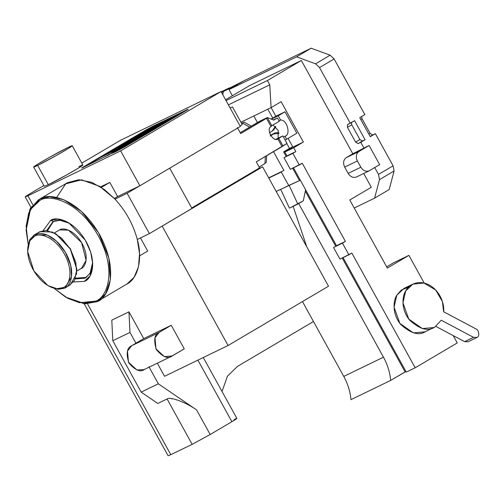 <?xml version="1.0" encoding="UTF-8"?>
<svg xmlns="http://www.w3.org/2000/svg" width="504" height="504" viewBox="0 0 504 504"><rect width="100%" height="100%" fill="white"/><g stroke="black" fill="none" stroke-linecap="round" stroke-linejoin="round"><path stroke-width="0.76" d="M107.585 155.566L109.355 154.596M107.346 155.465L114.421 151.95L107.44 155.339M111.623 153.121L117.293 150.331L111.617 153.115M112.669 152.391L127.632 145.114L112.669 152.391M477.08 337.39C479.89 336.577 478.945 329.761 475.896 328.873L443.621 311.749C444.648 304.989 440.559 291.173 429.433 285.144C418.345 278.989 408.379 285.1 405.689 290.94C402.135 296.062 400.926 309.569 409.544 320.072C419.87 329.421 428.343 331.714 434.971 326.939L432.659 328.06L434.971 326.939L441.252 320.223L473.533 337.34L477.08 337.39L473.533 337.34L464.625 341.655L453.197 335.595L457.248 342.934L415.176 367.781L351.842 253.052L339.967 259.119L333.535 247.47L342.443 243.155L333.535 247.47L339.967 259.119L348.875 254.803L342.443 243.155L345.41 241.403L336.502 245.719L305.613 189.756L303.295 200.844L289.428 208.139L280.722 189.372L276.186 191.426L300.353 180.224L305.613 189.756L300.353 180.224L289.107 185.308L297.814 204.082L303.295 200.844L305.613 189.756L336.502 245.719L345.41 241.403L302.268 163.246L290.392 169.312L283.96 157.664L292.868 153.348L283.96 157.664L290.392 169.312L299.3 164.997L292.868 153.348L295.835 151.597L286.927 155.912L284.804 152.057L286.927 155.912L295.835 151.597L293.712 147.741L284.804 152.057L292.011 147.804L283.626 151.862L286.127 156.391L283.626 151.862L289.479 148.409L286.782 143.52L289.479 148.409L292.742 146.828L283.626 151.862L292.011 147.804L284.804 152.057L293.712 147.741L303.383 142.034L281.112 101.688L271.102 107.604L269.772 84.817L228.407 104.863L269.772 84.817L267.41 80.539L226.038 100.58L267.41 80.539L301.342 60.499L352.825 153.77L301.342 60.499L267.41 80.539L269.772 84.817L271.102 107.604L281.112 101.688L303.383 142.034L293.712 147.741L295.835 151.597L292.868 153.348L299.3 164.997L302.268 163.246L345.41 241.403L342.443 243.155L348.875 254.803L351.842 253.052L415.176 367.781L457.248 342.934L453.197 335.595L464.625 341.655L468.172 341.706L464.625 341.655L473.533 337.34L441.252 320.223L434.971 326.939L433.837 327.55L422.308 328.57L408.776 319.07L402.979 302.873L405.689 290.94L412.814 284.149L423.959 283.04L435.683 290.014L442.405 301.537L443.621 311.749L475.896 328.873C478.945 329.761 479.89 336.577 477.08 337.39L467.945 341.825M184.836 111.334L146.374 130.328L85.333 166.377L146.374 130.328L146.135 129.9L187.337 109.576C188.704 108.94 188.446 109.185 186.562 110.313L123.795 147.376L82.593 167.7C81.232 168.336 81.484 168.097 83.368 166.969L146.135 129.9L83.368 166.969L83.601 167.397L83.368 166.969C81.484 168.097 81.232 168.336 82.593 167.7L123.795 147.376L186.562 110.313C188.446 109.185 188.704 108.94 187.337 109.576L152.151 126.624L152.384 127.052L184.836 111.334M114.509 151.219L111.806 152.693L114.509 151.219M115.038 150.961L113.11 152.063L115.032 150.948M116.487 150.255L113.728 151.761L116.481 150.249M115.693 150.727L114.931 151.175L115.693 150.727M116.682 150.324L119.631 148.737L116.701 150.305M121.08 148.031L118.383 149.493L121.073 148.018M122.144 147.685L123.707 146.746L122.144 147.685M122.371 147.508L122.037 147.672L122.371 147.508M122.995 147.143L122.623 147.319L122.995 147.143M125.42 145.927L122.768 147.382L125.42 145.927M125.131 146.198L123.94 146.796L125.124 146.185M125.748 145.933L127.31 145.001L125.742 145.927M125.653 146.04L126.057 145.788L125.647 146.034M126.101 145.826L126.504 145.587L126.095 145.814M128.249 144.56L125.906 145.864L128.249 144.56M129.295 144.119L127.852 144.919L129.295 144.119M128.577 144.465L127.052 145.291L128.57 144.453M107.686 155.213L109.318 154.344M113.507 152.12L113.192 152.321M174.705 116.487L169.243 119.713L174.699 116.481L169.237 119.706L177.156 115.87L169.237 119.706L174.699 116.481M176.52 116.241L162.975 123.417L170.881 119.574L162.968 123.404L168.727 120.002L162.968 123.404L168.727 120.002L176.52 116.241M170.245 119.946L156.694 127.121L162.458 123.707L156.687 127.115L164.606 123.278L156.687 127.115L162.458 123.707L170.245 119.946M163.97 123.656L150.419 130.832L158.332 126.983L150.412 130.82L156.183 127.411L150.412 130.82L156.183 127.411L163.97 123.656M157.695 127.361L144.169 134.524L149.512 131.311L136.149 137.787L130.41 141.189L135.759 137.976L123.178 144.068L136.263 137.674L142.034 134.272L129.459 140.364L142.544 133.97L148.308 130.561L136.244 136.357L148.819 130.265L154.583 126.857L142.512 132.653L155.087 126.561L160.549 123.335L155.484 126.372L168.846 119.895L174.308 116.67L168.846 119.895L155.484 126.372L160.946 123.152L155.49 126.378L160.549 123.335L155.087 126.561L142.512 132.653L154.589 126.869L142.008 132.962L154.583 126.857L148.819 130.265L135.733 136.653L148.315 130.574L135.733 136.653L148.308 130.561L142.544 133.97L129.459 140.364L142.04 134.278L129.459 140.364L142.034 134.272L136.263 137.674L123.178 144.068L135.759 137.976L130.41 141.189L136.149 137.787L130.41 141.189L136.149 137.787L149.512 131.311L144.169 134.524L149.902 131.122L144.163 134.511L149.902 131.122L157.695 127.361M135.759 137.989L123.184 144.081L135.759 137.989M126.945 142.399L122.384 144.944L126.945 142.399M125.584 143.06L124.898 143.533L125.584 143.06M129.043 141.385L125.338 143.527L129.043 141.385M126.636 142.758L124.097 144.125L126.63 142.752M127.348 142.468L126.617 142.865M129.862 141.07L129.308 141.328L129.862 141.07M139.085 136.515L135.11 138.795L139.085 136.515M135.696 138.405L133.768 139.444L135.696 138.405M137.605 137.227L133.762 139.438L137.598 137.214M140.862 135.652L135.872 138.43L140.855 135.639M139.639 136.603L143.029 134.6L139.639 136.603M145.19 133.554L141.372 135.765L145.19 133.554M142.758 134.852L140.081 136.376L142.752 134.839M146.04 133.144L142.216 135.356L146.04 133.144M150.255 131.191L147.848 132.602L150.255 131.191M148.812 132.029L150.69 130.946M154.942 128.835L149.423 131.84L154.936 128.822M153.455 129.906L156.177 128.299L153.455 129.906M145.177 134.366L144.15 134.927L145.177 134.366M142.834 135.815L147.269 133.352L142.871 135.778M145.977 134.316L148.957 132.558L145.971 134.303M138.688 138.235L137.617 138.808L138.682 138.222M136.124 139.81L138.713 138.348M138.606 138.632L137.85 138.997L138.606 138.632M140.339 137.649L139.255 138.165L140.333 137.642M141.832 136.767L140.635 137.353L141.832 136.767M135.721 140.333L101.216 157.053L135.721 140.333M137.327 138.72L109.091 152.403L137.327 138.72M143.785 134.908L115.548 148.585L143.785 134.908M150.06 131.872L138.228 138.235L150.06 131.872M143.602 135.683L131.368 142.285L143.602 135.683M122.774 147.899L119.732 149.48L122.774 147.899M120.349 149.096L116.052 151.49L120.349 149.096M125.414 146.255L127.38 145.297L125.414 146.242M123.568 147.155L113.948 152.51L123.568 147.155M115.536 151.521L123.562 147.143L115.529 151.515M122.787 147.206L120.891 148.289L122.781 147.193M120.387 148.535L121.949 147.609L120.38 148.523M30.196 193.605L43.867 185.535L30.196 193.605C24.557 196.988 23.789 197.726 27.878 195.81L120.632 150.872L221.061 91.564L120.45 140.314L81.824 163.12L120.45 140.314L221.061 91.564L240.332 126.466L221.061 91.564L120.632 150.872L139.898 185.774L240.332 126.466L139.898 185.774L120.632 150.872L27.878 195.81L32.804 204.731L27.878 195.81L25.2 196.9L30.196 193.605M453.197 335.595L435.84 326.39L453.197 335.595M426.063 331.26C419.435 336.029 410.962 333.736 400.636 324.387C392.017 313.885 393.227 300.378 396.78 295.262L401.222 290.121L408.706 287.028M424.217 283.097L408.908 255.358L387.362 268.078L349.77 199.987L371.316 187.268L363.705 173.483L371.316 187.268L349.77 199.987L387.362 268.078L408.908 255.358L393.315 262.912L386.669 266.837L393.315 262.912L408.908 255.358L424.217 283.097M225.584 99.754L249.656 85.541L225.584 99.754M271.102 107.604L240.931 122.22L253.808 115.983L257.418 122.522L253.808 115.983L271.102 107.604L275.858 116.235L285.025 111.787L296.843 133.201L286.669 139.211L285.012 136.219C291.18 134.807 286.952 119.341 280.602 120.078L278.239 115.8L285.025 111.787L275.858 116.235L271.095 107.604M328.514 286.209L228.079 345.511L164.543 376.299L157.311 363.201L164.543 376.299L228.079 345.511L328.514 286.209L262.597 166.811L256.051 169.98L262.597 166.811L162.168 226.113L262.597 166.811L328.514 286.209M84.237 303.843L168.109 455.78L170.787 454.69L87.564 303.931L170.787 454.69L192.144 444.345L167.082 398.947C170.006 396.402 186.241 402.444 196.61 409.935L158.332 383.796L148.938 366.773L158.332 383.796L196.61 409.935L210.181 434.524L231.897 421.703L197.908 360.133L231.897 421.703L210.181 434.524L192.144 444.345L170.787 454.69L170.459 454.091M281.264 172.028L268.689 177.843L283.891 170.478L273.508 151.666L283.891 170.478L268.808 178.063L281.264 172.028L288.704 185.504L281.264 172.028M383.468 357.179L298.677 203.572L383.468 357.179L343.778 376.412L383.468 357.179C387.513 364.556 389.913 372.305 390.676 380.413L350.979 399.647C350.217 391.539 347.817 383.79 343.778 376.412L302.469 301.581L343.778 376.412C347.817 383.79 350.217 391.539 350.979 399.647L390.676 380.413C389.913 372.305 387.513 364.556 383.468 357.179M405.934 371.492L390.676 380.413L405.096 371.902L342.229 258.023L405.096 371.902L405.934 371.492M415.176 367.781L406.268 372.097L415.176 367.781M242.26 124.633L232.451 106.861L230.126 107.988L232.451 106.861L242.26 124.633L240.043 125.943L242.26 124.633M147.71 251.061L140.471 237.938L147.71 251.061L139.595 255.849L147.71 251.061M161.778 226.309L162.168 226.113L228.079 345.511L162.168 226.113L161.778 226.309M78.845 166.641C82.908 164.606 86.505 163.346 75.367 169.942C63.907 176.696 51.143 183.362 48.308 184.672L66.881 174.806L78.845 167.845L82.864 165.01L72.223 145.738L68.21 148.573L56.24 155.541L37.674 165.4L33.655 167.032L37.668 164.191L49.638 157.229L68.21 147.37L72.223 145.738M301.342 60.499L249.656 85.541L301.342 60.499M234.215 419.498C238.31 417.583 237.535 418.32 231.897 421.703L236.893 418.414L203.282 357.525M167.082 398.947L157.784 403.458L167.082 398.947L192.144 444.345L210.181 434.524L196.61 409.935C186.241 402.444 170.006 396.402 167.082 398.947M111.8 320.16L128.961 311.844L143.734 338.612L171.247 325.282L184.25 348.837L170.919 356.574L172.204 355.95L164.417 356.649L155.975 348.913L154.999 337.768L159.201 332.394L131.689 345.725L135.935 343.218L129.963 332.407L112.802 340.723L141.17 392.112L157.784 403.458L141.17 392.112L158.332 383.796L141.17 392.112L112.802 340.723L129.963 332.407L128.961 311.844L111.8 320.16L112.802 340.723L111.8 320.16M100.548 186.902L109.815 182.41L117.627 196.566L139.898 185.774L117.627 196.566L109.815 182.41L100.548 186.902M129.963 332.407L135.935 343.218L143.734 338.612L128.961 311.844L129.963 332.407M144.692 369.281C140.654 372.55 135.374 370.465 128.86 363.012C125.968 353.424 126.913 347.659 131.689 345.725L127.487 351.093L128.463 362.244L136.905 369.98L144.062 369.615L171.574 356.284M135.935 343.218L131.689 345.725L159.201 332.394L171.247 325.282L143.734 338.612L135.935 343.218M184.25 348.837L171.247 325.282L159.201 332.394C154.419 334.328 153.481 340.093 156.372 349.681C162.887 357.134 168.166 359.22 172.204 355.95L184.25 348.837M313.475 321.521L237.409 366.44L227.462 376.154L222.031 391.488L227.462 376.154L237.409 366.44L313.475 321.521M37.674 165.4L48.308 184.672L37.674 165.4C40.509 164.09 53.267 157.424 64.733 150.671C75.871 144.075 72.267 145.335 68.21 147.37C65.375 148.674 52.611 155.345 41.152 162.099C30.007 168.689 33.611 167.435 37.674 165.4M33.655 167.032L44.289 186.304L48.308 184.672M412.814 284.149L403.906 288.471L396.78 295.262L394.071 307.188L399.867 323.392L413.4 332.886L424.929 331.865L433.837 327.55M303.383 142.034L292.9 147.111L303.383 142.034M288.08 138.38L292.9 147.111L288.08 138.38M187.576 110.004L187.337 109.576L187.576 110.004M188.231 109.217L187.337 109.576M146.374 130.328L152.384 127.052L152.151 126.624L146.135 129.9L146.374 130.328M81.698 168.065L82.593 167.7M278.151 138.184L278.202 130.372L272.992 124.973L278.202 130.372L278.151 138.184M271.102 119.038L275.858 116.235L271.102 119.038M267.832 109.185L272.74 118.075L267.832 109.185M271.347 119.139L278.239 115.8L271.347 119.139M279.033 120.84L280.602 120.078L279.033 120.84M283.443 136.975L285.012 136.219L283.443 136.975M285.094 139.973L286.669 139.211L285.094 139.973M285.025 111.787L278.239 115.8L280.602 120.078C286.952 119.341 291.18 134.807 285.012 136.219L286.669 139.211L296.843 133.201L285.025 111.787M293.133 206.35L306.779 246.84L293.133 206.35M342.934 257.368L406.268 372.097L342.934 257.368M293.359 167.561L300.353 180.224L293.359 167.561M335.702 246.191L305.317 191.155L335.702 246.191M299.496 180.608L292.654 168.216L299.496 180.608M297.814 204.082L289.107 185.308L280.722 189.372L289.428 208.139L297.814 204.082M172.015 398.658L171.877 398.992L172.015 398.658M135.853 140.257L101.21 157.04L130.971 142.462L137.321 138.713L109.595 152.088L137.831 138.411L143.779 134.896L117.073 147.678L151.717 130.889L117.073 147.678L143.779 134.896L137.831 138.411L109.595 152.088L137.321 138.713L130.971 142.462L102.734 156.139L135.853 140.257M150.186 131.796L138.222 138.222L150.186 131.796M143.728 135.607L131.361 142.273L143.728 135.607M141.202 137L142.128 136.553L141.202 137M138.739 138.556L137.844 138.984L138.739 138.556M141.826 136.76L140.629 137.34L141.826 136.76M138.153 138.65L136.193 139.747M136.924 139.381L138.442 138.556L136.924 139.381M138.997 138.146L138.203 138.581M145.688 134.373L148.214 132.968L145.826 134.329M147.401 133.371L148.214 132.98L147.401 133.371M144.119 135.154L146.292 133.881L144.119 135.154M143.577 135.4L145.984 134.032L143.615 135.393M143.785 135.261L146.286 133.875L143.791 135.274M144.774 134.549L144.15 134.927L144.774 134.549M154.93 128.98L153.997 129.56L154.93 128.98M155.49 128.69L153.991 129.547L155.49 128.69M153.449 129.893L152.995 130.114L153.449 129.893M151.168 130.731L148.762 132.111M148.277 132.3L147.842 132.59M145.599 133.34L142.216 135.356L145.599 133.34M143.029 134.6L138.48 137.145L143.029 134.6M139.772 136.464L142.021 135.135L139.772 136.464M139.262 136.723L142.021 135.135L139.224 136.723M138.493 137.12L143.023 134.587L138.487 137.107M129.856 141.057L127.48 142.418M126.624 142.878L129.301 141.315M124.349 143.81L124.891 143.52M123.159 144.522L124.62 143.709L123.127 144.516M125.168 143.325L124.393 143.747M136.666 137.498L142.424 134.077L136.66 137.485L150.022 131.008L155.786 127.607L142.424 134.077L155.793 127.613L150.022 131.008L136.66 137.485L142.424 134.077L155.786 127.607L142.43 134.089L136.666 137.498M157.821 127.285L149.902 131.122L157.821 127.285M164.096 123.581L156.183 127.411L164.096 123.581M170.377 119.87L162.458 123.707L170.377 119.87M176.646 116.166L168.727 120.002L176.646 116.166M142.941 133.787L148.705 130.372L142.934 133.78L156.297 127.304L162.067 123.896L148.705 130.372L162.074 123.908L148.712 130.385L162.067 123.896L156.297 127.304L142.934 133.78L148.705 130.372L142.941 133.787M149.215 130.082L154.974 126.668L149.209 130.07L162.572 123.6L168.336 120.198L154.974 126.668L168.342 120.204L162.572 123.6L149.209 130.07L154.974 126.668L168.336 120.198L154.98 126.68L149.215 130.082M120.519 149.228L115.34 151.868L120.519 149.228M113.841 152.599L124.053 146.903L113.841 152.599M112.052 153.285L114.32 152.183L112.052 153.285M107.938 155.282L104.567 156.946L107.698 155.427M128.911 144.39L127.846 144.906L128.911 144.39M127.663 144.881L127.329 145.045M125.641 145.933L125.987 145.732M123.839 146.847L125.414 145.921L123.839 146.847M123.707 146.746L121.414 148.018L123.707 146.746M117.3 149.99L117.734 149.732L117.3 149.99M117.634 149.776L117.293 149.978M112.921 152.139L114.502 151.206L112.921 152.139M278.989 133.465L273.704 133.913L270.144 136.017L273.704 133.913L278.989 133.465M269.451 132.735L272.166 131.135L275.367 126.454L272.166 131.135L269.451 132.735M259.125 167L264.959 163.554L265.35 156.486L264.959 163.554L259.125 167M240.188 132.697L249.644 127.109L242.695 123.209L241.731 123.675L242.695 123.209L249.644 127.109L240.188 132.697M277.439 117.949L279.266 121.269L271.801 125.679L271.013 126.598L266.465 118.346L267.315 117.539L259.188 121.477L249.644 127.109L259.188 121.477L267.315 117.539L273.792 120.103L277.439 117.949L273.351 119.933L277.439 117.949L273.792 120.103L267.315 117.539L240.673 133.573L266.465 118.346L271.013 126.598C265.728 129.005 273.174 142.493 277.868 139.01C273.174 142.493 265.728 129.005 271.013 126.598L271.801 125.679L267.315 117.539L271.801 125.679L279.266 121.269L277.439 117.949M256.278 161.841L282.064 146.614L277.868 139.01L282.851 135.91L275.776 139.337L282.851 135.91L286.984 143.401L256.278 161.841L259.61 167.876L256.278 161.841M240.673 133.573L237.34 127.537L240.673 133.573M191.703 207.982L259.61 167.876L191.703 207.982M277.868 139.01L282.064 146.614L286.984 143.401L282.851 135.91L278.775 138.31L282.914 145.807L278.775 138.31L278.139 138.915M241.674 123.562L244.068 122.151L241.567 123.373L244.068 122.151L251.288 126.145L244.068 122.151L241.674 123.562M117.627 196.566L114.408 198.469L117.627 196.566M56.631 197.467L65.671 183.859L81.566 179.833L99.647 186.341L115.032 199.13L127.121 193.278L139.507 185.963L127.121 193.278L149.392 233.617L191.974 208.473L169.703 168.134L191.974 208.473L149.392 233.617L137.302 239.476L149.392 233.617L127.121 193.278L115.032 199.13C125.805 210.962 133.226 224.406 137.302 239.476C133.226 224.406 125.805 210.962 115.032 199.13L104.397 189.548L91.854 182.404L78.819 179.714L67.372 182.738L38.537 199.76L40.043 198.954L49.688 196.749L63.781 199.748L81.459 211.459L98.463 232.678L108.858 258.105L110.37 279.764L105.607 293.769L98.28 300.932L96.781 301.738L84.609 303.868L66.055 297.347M109.815 182.41L101.342 187.412L109.815 182.41M266.332 162.49L264.947 163.315L266.332 162.49L266.673 155.704L266.332 162.49M26.12 229.711L29.818 209.374L38.537 199.76M65.652 297.108L84.76 303.881L96.781 301.738L95.338 301.165C105.462 298.828 118.49 273.376 98.349 235.929C77.37 198.891 47.672 194.141 39.785 200.529C47.672 194.141 77.37 198.891 98.349 235.929C118.49 273.376 105.462 298.828 95.338 301.165L83.57 303.269L65.652 297.108L54.489 288.647L67.788 298.324L79.437 302.696L95.338 301.165L96.781 301.738L99.71 300.006L96.781 301.738C107.119 299.344 120.418 273.357 99.855 235.11C78.429 197.284 48.1 192.433 40.043 198.954L30.486 208.133L26.132 230.177L30.423 209.513L39.785 200.529L33.793 204.933L28.69 213.135L26.132 226.214L28.148 244.043L26.132 230.177M98.28 300.932L127.121 283.903L134.165 277.168L138.518 266.704L139.526 253.581L137.302 239.476C143.029 259.428 137.768 279.789 125.622 284.703M50.721 220.336L53.594 221.47L52.769 221.917L46.696 230.542L53.594 221.47L59.951 220.273L69.539 223.303L59.951 220.273L53.594 221.47L50.721 220.336C55.503 216.462 73.508 219.341 86.228 241.8C98.444 264.512 90.544 279.941 84.407 281.358L73.477 281.982L84.407 281.358L90.084 275.915L92.686 263.378L90.682 252.17L85.252 240.099L68.72 222.793L57.859 219.057L50.721 220.336L43.155 230.63M86.253 277.458L75.575 278.139L85.938 277.616L91.986 271.007M47.534 230.649L53.285 221.628L47.534 230.649M75.266 278.926L84.924 278.214L85.749 277.773L90.399 272.79L92.635 262.414L90.058 273.389L84.924 278.214L75.266 278.926M61.702 219.725L54.615 220.872M76.822 271.076L81.528 268.298L86.083 260.329L81.598 242.588L68.531 230.183L59.592 229.887C62.628 227.43 74.05 229.257 82.12 243.508C89.87 257.909 84.855 267.7 80.961 268.601M65.236 287.784L70.327 284.779L76.627 273.748L75.839 262.452L70.421 249.203L61.557 238.14L52.34 232.035L39.967 231.626L34.877 234.631L47.25 235.04L56.467 241.145L65.331 252.208L70.749 265.457L71.537 276.753L65.236 287.784L64.449 288.206L63.013 287.633C68.185 286.436 74.844 273.433 64.55 254.293C53.827 235.362 38.651 232.936 34.619 236.2C29.446 237.397 22.787 250.4 33.081 269.539C43.804 288.471 58.981 290.896 63.013 287.633L56.996 288.704L47.842 285.56L33.907 270.976L27.644 251.357L29.837 240.792L34.619 236.2C38.651 232.936 53.827 235.362 64.55 254.293C74.844 273.433 68.185 286.436 63.013 287.633L64.449 288.206L58.036 289.309L48.239 285.793M39.967 231.626L34.096 235.047L39.967 231.626L46.236 230.504L55.768 233.787L70.283 248.976L76.81 269.413L74.523 280.413L69.539 285.195M36.849 233.894L35.28 235.904M27.632 250.891L29.515 240.124L34.096 235.047M56.177 234.032L70.51 248.844L76.791 268.934M59.592 229.887L54.319 232.968M47.842 285.56L58.187 289.321L64.449 288.206C69.842 286.959 76.778 273.407 66.055 253.474C54.886 233.755 39.079 231.229 34.877 234.631L29.894 239.413L27.644 251.357M76.81 269.413L70.516 248.85L55.768 233.787M270.856 135.097L275.077 132.854L278.857 132.533L275.077 132.854L270.856 135.097M275.77 126.813L273.54 130.07L272.456 130.712L273.54 130.07L275.77 126.813M271.517 134.959L275.077 132.854L271.517 134.959L270.169 134.82L271.517 134.959M271.347 135.059L273.704 133.913L271.347 135.059M369.482 170.661C366.188 172.066 363.308 170.925 360.851 167.246L348.144 173.401L360.851 167.246L357.374 160.946L344.667 167.107L348.144 173.401C350.601 177.087 353.48 178.221 356.775 176.822C353.48 178.221 350.601 177.087 348.144 173.401L344.667 167.107C342.852 163.044 343.369 159.9 346.21 157.676L352.825 153.77L364.09 148.308L360.769 142.292L358.073 143.602L355.578 142.097L347.426 127.323L347.552 124.545L350.249 123.234L319.523 67.574L315.567 63.813L296.579 56.839L228.98 89.592L232.376 95.747L228.98 89.592L296.579 56.839L311.17 48.22L330.158 55.194L334.114 58.962L319.523 67.574L350.249 123.234L354.577 120.683L365.098 139.74L360.769 142.292L364.09 148.308L367.655 146.21L352.825 153.77L346.21 157.676L358.917 151.521C356.076 153.739 355.559 156.883 357.374 160.946L360.851 167.246C363.308 170.925 366.188 172.066 369.482 170.661L379.663 164.651L369.142 170.85L356.435 177.005M354.211 208.039L374.592 198.16L379.493 179.613L378.504 174.416L374.661 167.454L378.504 174.416L393.089 165.797L375.36 133.68L370.257 136.691L359.736 117.634L364.839 114.622L334.114 58.962L364.839 114.622L359.736 117.634L370.257 136.691L375.36 133.68L393.089 165.797L394.084 170.995L389.183 189.548L394.084 170.995L379.493 179.613L374.592 198.16L389.183 189.548L374.592 198.16L354.211 208.039M361.658 116.5L362.011 118.705L370.169 133.478L372.664 134.984L375.36 133.68L372.664 134.984L370.169 133.478L368.896 134.234L370.169 133.478L362.011 118.705L361.658 116.5M221.199 91.816L229.226 87.923L229.402 88.25L229.226 87.923L221.199 91.816M243.571 80.974L311.17 48.22L243.571 80.974L239.665 83.28L225.319 90.229L243.571 80.974M221.552 92.453L237.63 84.483L228.98 89.592L237.63 84.483L223.285 91.432L222.831 94.771L223.285 91.432L221.552 92.453M296.579 56.839L315.567 63.813L330.158 55.194L311.17 48.22L296.579 56.839M315.567 63.813L319.523 67.574L334.114 58.962L330.158 55.194L315.567 63.813M378.504 174.416L379.493 179.613L394.084 170.995L393.089 165.797L378.504 174.416M347.552 124.545L347.426 127.323L355.578 142.097L358.073 143.602L360.769 142.292L365.098 139.74L358.073 143.602L362.401 141.044L359.906 139.539L351.748 124.765L351.395 122.56L351.748 124.765L347.426 127.323L351.748 124.765L359.906 139.539L355.578 142.097L359.906 139.539L362.401 141.044L365.098 139.74L354.577 120.683L347.489 124.576M370.138 136.477L372.664 134.984L370.138 136.477M360.738 119.461L362.011 118.705L360.738 119.461M369.098 145.511L358.917 151.521L369.098 145.511L367.655 146.21L369.098 145.511L379.663 164.651L369.098 145.511M357.374 160.946C355.559 156.883 356.076 153.739 358.917 151.521L346.21 157.676C343.369 159.9 342.852 163.044 344.667 167.107L357.374 160.946M30.958 207.327L25.2 196.9"/></g></svg>
